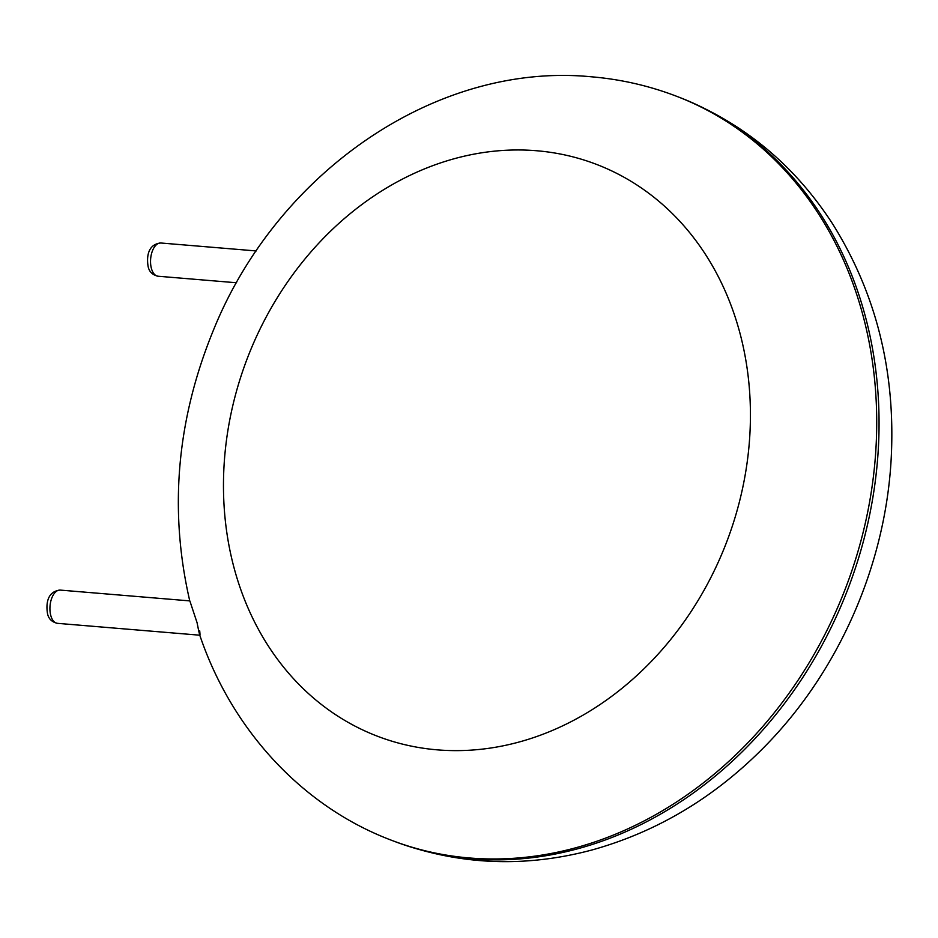 <?xml version="1.0" encoding="UTF-8"?>
<svg xmlns="http://www.w3.org/2000/svg" width="938" height="938" viewBox="0 0 938 938"><rect width="100%" height="100%" fill="white"/><g stroke="black" fill="none" stroke-linecap="round" stroke-linejoin="round"><path stroke-width="1.41" d="M199.712 630.875C200.498 638.544 199.618 635.835 197.097 622.773L189.91 601.094M678.174 96.884C742.462 122.057 793.911 164.338 832.51 223.725C876.479 293.864 896.001 372.703 891.1 460.253C885.003 566.048 838.502 671.655 764.775 746.519C714.697 797.452 656.893 832.006 591.386 850.145C523.873 867.99 458.178 865.059 394.323 841.339A398.369 333.951 110.9 0 0 848.28 588.079A398.369 333.951 110.9 0 0 678.174 96.884L675.817 95.981A398.369 333.951 110.9 0 1 845.935 587.188A398.369 333.951 110.9 0 1 391.978 840.448C302.388 806.832 231.522 729.6 199.642 634.792M536.524 150.737A306.175 256.66 110.9 0 1 686.217 618.763A306.175 256.66 110.9 0 1 238.041 581.419A306.175 256.66 110.9 0 1 536.524 150.737M189.757 600.895L60.22 590.096A16.673 8.841 94.8 0 0 50.031 605.983A16.673 8.841 94.8 0 0 57.453 623.336L199.782 635.202M256.285 250.95L160.844 243.001A16.673 8.841 94.8 0 0 150.643 258.876A16.673 8.841 94.8 0 0 158.065 276.229L236.599 282.772M394.323 841.339L391.978 840.448M189.769 600.953C168.828 510.213 176.672 420.06 213.301 330.481C276.71 172.979 435.701 61.756 591.151 76.775C620.346 79.214 648.568 85.616 675.817 95.981M60.22 590.096C47.263 591.35 45.95 603.826 47.451 613.264C48.401 618.67 51.742 622.023 57.453 623.336M160.844 243.001C147.876 244.243 146.562 256.719 148.063 266.158C149.013 271.563 152.355 274.928 158.065 276.229"/></g></svg>
